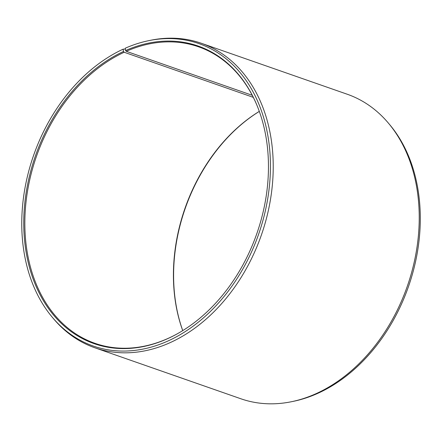 <?xml version="1.0" encoding="UTF-8"?>
<svg xmlns="http://www.w3.org/2000/svg" width="442" height="442" viewBox="0 0 442 442"><rect width="100%" height="100%" fill="white"/><g stroke="black" fill="none" stroke-linecap="round" stroke-linejoin="round"><path stroke-width="0.66" d="M177.85 333.495A157.048 116.892 109.3 0 1 167.203 338.799A157.048 116.892 109.3 0 1 94.958 343.318A157.048 116.892 109.3 0 1 25.818 203.944A157.048 116.892 109.3 0 1 124.191 52.255L123.467 51.499L123.097 49.184L125.351 49.012M253.294 97.35L124.191 52.255M182.728 330.616A157.048 116.892 109.3 0 1 259.305 111.378M182.75 330.599A157.634 117.329 109.3 0 1 259.31 111.401M252.244 95.306L126.285 51.311L125.567 50.548L125.235 48.222A160.175 119.224 109.3 0 1 148.722 40.664L150.667 40.266A161.291 120.047 109.3 0 1 201.209 43.233L347.219 94.229A161.291 120.047 109.3 0 1 388.617 123.379L389.894 124.898A160.175 119.224 109.3 0 1 413.01 271.985A160.175 119.224 109.3 0 1 316.826 393.778A160.175 119.224 109.3 0 1 293.344 401.336L291.4 401.734A161.291 120.047 109.3 0 1 240.851 398.767L94.842 347.771A161.291 120.047 109.3 0 1 53.443 318.621L52.167 317.102A160.175 119.224 109.3 0 1 28.691 171.363A160.175 119.224 109.3 0 1 123.097 49.184M388.617 123.379A161.291 120.047 109.3 0 1 411.894 271.487A161.291 120.047 109.3 0 1 315.047 394.126A161.291 120.047 109.3 0 1 291.4 401.734M201.209 43.233A161.291 120.047 109.3 0 1 272.084 187.739A161.291 120.047 109.3 0 1 169.037 343.13A161.291 120.047 109.3 0 1 94.842 347.771M148.722 40.664A160.175 119.224 109.3 0 1 270.095 154.932A160.175 119.224 109.3 0 1 166.965 341.439A160.175 119.224 109.3 0 1 52.167 317.102M125.567 50.548A157.634 117.329 109.3 0 1 257.161 105.809A157.634 117.329 109.3 0 1 177.59 333.638A157.634 117.329 109.3 0 1 166.634 339.108A157.634 117.329 109.3 0 1 25.664 249.249A157.634 117.329 109.3 0 1 123.467 51.499M126.285 51.311A157.048 116.892 109.3 0 1 198.53 46.791A157.048 116.892 109.3 0 1 257.277 106.086"/></g></svg>
